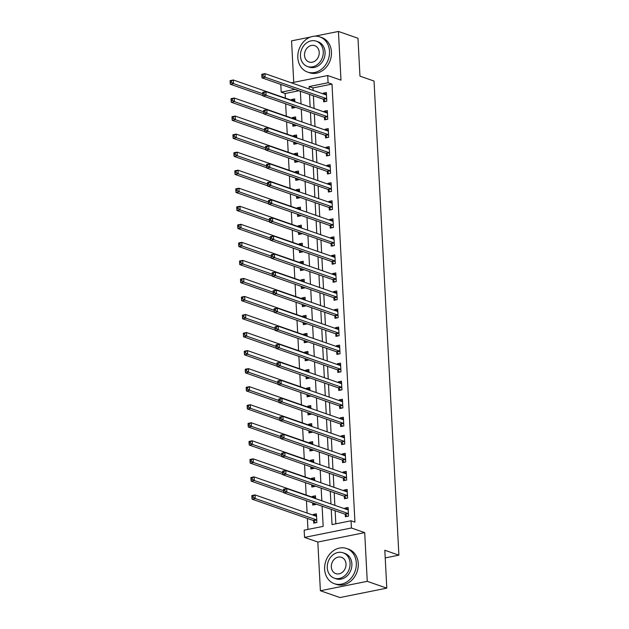 <?xml version="1.0" encoding="UTF-8"?>
<svg xmlns="http://www.w3.org/2000/svg" width="629" height="629" viewBox="0 0 629 629"><rect width="100%" height="100%" fill="white"/><g stroke="black" fill="none" stroke-linecap="round" stroke-linejoin="round"><path stroke-width="0.94" d="M298.94 90.741L285.118 93.517L281.202 92.148L280.825 84.939L281.753 84.75M310.419 37.072L291.565 40.854L293.735 82.344M291.369 82.824L327.701 75.527L340.989 80.158L338.441 31.45L357.98 38.259L359.969 76.148L374.035 81.047L398.888 555.163L384.814 550.257L386.804 588.146L339.927 597.55L320.381 590.741L367.257 581.338L364.702 532.621L351.414 527.99L304.538 537.402L304.161 530.184L323.164 526.371L322.111 506.172M364.702 532.621L317.826 542.033L320.381 590.741M317.826 542.033L304.538 537.402M285.118 93.517L285.354 98.116M285.652 103.824L286.297 116.161M286.604 121.861L287.249 134.197M287.547 139.905L288.192 152.242M288.491 157.942L289.136 170.278M289.434 175.986L290.079 188.323M290.386 194.023L291.03 206.367M291.329 212.067L291.974 224.404M292.273 230.112L292.917 242.448M293.216 248.148L293.861 260.485M294.168 266.193L294.812 278.529M295.111 284.229L295.756 296.566M296.055 302.274L296.699 314.61M296.998 320.31L297.651 332.647M297.949 338.355L298.594 350.691M298.893 356.391L299.538 368.728M299.836 374.436L300.481 386.772M300.78 392.472L301.433 404.809M301.731 410.517L302.376 422.853M302.675 428.561L303.32 440.898M303.618 446.598L304.263 458.934M304.562 464.642L305.214 476.979M305.513 482.679L306.158 495.015M306.457 500.723L307.101 513.06M307.384 518.438L307.958 529.421M338.441 31.45L315.027 36.152M386.804 588.146L367.257 581.338M313.588 520.773L313.714 523.124L316.874 522.487L316.426 513.822L313.258 514.459L313.297 515.214M312.652 502.878L312.762 505.079L315.931 504.442L315.907 504.018M315.624 498.632L315.475 495.786L312.314 496.423L312.354 497.177M311.701 484.841L311.819 487.043L314.987 486.406L314.964 485.973M314.681 480.595L314.531 477.741L311.363 478.378L311.402 479.133M310.757 466.797L310.875 468.998L314.044 468.361L314.02 467.937M313.737 462.551L313.588 459.705L310.419 460.342L310.459 461.096M309.814 448.76L309.932 450.962L313.093 450.325L313.077 449.892M312.794 444.514L312.644 441.66L309.476 442.297L309.515 443.052M308.87 430.716L308.981 432.917L312.149 432.28L312.126 431.856M311.842 426.47L311.693 423.624L308.532 424.261L308.572 425.015M307.919 412.671L308.037 414.873L311.206 414.244L311.182 413.811M310.899 408.433L310.75 405.579L307.581 406.216L307.62 406.971M306.976 394.635L307.094 396.836L310.262 396.199L310.239 395.767M309.955 390.389L309.806 387.543L306.637 388.179L306.677 388.926M306.032 376.59L306.15 378.792L309.311 378.163L309.295 377.73M309.012 372.352L308.863 369.498L305.694 370.135L305.733 370.89M305.089 358.554L305.199 360.755L308.367 360.118L308.344 359.686M308.061 354.308L307.911 351.462L304.751 352.091L304.79 352.845M304.137 340.509L304.255 342.711L307.424 342.074L307.4 341.649M307.117 336.271L306.968 333.417L303.799 334.054L303.838 334.809M303.194 322.473L303.312 324.674L306.48 324.037L306.457 323.605M306.174 318.227L306.024 315.381L302.856 316.01L302.895 316.764M302.25 304.428L302.368 306.63L305.529 305.993L305.505 305.568M305.23 300.19L305.081 297.336L301.912 297.973L301.951 298.728M301.307 286.392L301.417 288.593L304.585 287.956L304.562 287.524M304.279 282.146L304.129 279.292L300.969 279.929L301.008 280.683M300.355 268.347L300.473 270.549L303.642 269.912L303.618 269.487M303.335 264.101L303.186 261.255L300.017 261.892L300.057 262.647M299.412 250.311L299.53 252.512L302.698 251.875L302.675 251.443M302.392 246.065L302.242 243.211L299.074 243.848L299.113 244.602M298.468 232.266L298.586 234.468L301.747 233.831L301.723 233.406M301.448 228.02L301.299 225.174L298.13 225.811L298.17 226.566M297.525 214.23L297.635 216.431L300.804 215.794L300.78 215.362M300.497 209.984L300.348 207.13L297.187 207.767L297.226 208.521M296.573 196.185L296.691 198.387L299.86 197.75L299.836 197.325M299.553 191.939L299.404 189.093L296.235 189.73L296.275 190.485M295.63 178.141L295.748 180.342L298.917 179.713L298.893 179.281M298.61 173.903L298.461 171.049L295.292 171.686L295.331 172.44M294.687 160.104L294.804 162.306L297.965 161.669L297.942 161.236M297.666 155.858L297.517 153.012L294.348 153.649L294.388 154.396M293.743 142.06L293.853 144.261L297.022 143.632L296.998 143.2M296.715 137.822L296.566 134.968L293.405 135.605L293.444 136.359M292.792 124.023L292.91 126.225L296.078 125.588L296.055 125.155M295.772 119.777L295.622 116.931L292.454 117.56L292.493 118.315M291.848 105.979L291.966 108.18L295.135 107.543L295.111 107.119M294.828 101.741L294.679 98.887L291.51 99.524L291.549 100.278M331.239 509.356L332.033 524.594L351.037 520.781L354.945 522.141L331.994 84.105L312.99 87.918L313.116 90.403M313.399 95.781L314.06 108.44M314.343 113.818L315.011 126.484M315.286 131.862L315.955 144.521M316.238 149.899L316.898 162.565M317.181 167.943L317.842 180.602M318.125 185.98L318.793 198.646M319.068 204.024L319.736 216.683M320.019 222.068L320.68 234.727M320.963 240.105L321.623 252.764M321.906 258.149L322.575 270.808M322.85 276.186L323.518 288.845M323.801 294.23L324.462 306.889M324.745 312.267L325.405 324.934M325.688 330.311L326.357 342.97M326.632 348.348L327.3 361.015M327.583 366.392L328.244 379.051M328.527 384.429L329.187 397.096M329.47 402.474L330.139 415.132M330.414 420.51L331.082 433.177M331.365 438.555L332.026 451.213M332.309 456.599L332.969 469.258M333.252 474.636L333.92 487.294M334.196 492.68L334.864 505.339M335.147 510.717L335.831 523.831M345.258 514.42L345.384 516.763L348.552 516.134L348.096 507.469L344.928 508.106L344.967 508.861M344.315 496.375L344.44 498.726L347.609 498.089L347.153 489.433L343.984 490.062L344.024 490.817M343.371 478.339L343.489 480.682L346.658 480.045L346.209 471.388L343.041 472.025L343.08 472.78M342.428 460.294L342.546 462.645L345.714 462.008L345.258 453.352L342.09 453.981L342.129 454.736M341.476 442.258L341.602 444.601L344.771 443.964L344.315 435.307L341.146 435.944L341.185 436.699M340.533 424.213L340.659 426.564L343.827 425.927L343.371 417.263L340.203 417.9L340.242 418.655M339.589 406.177L339.707 408.52L342.876 407.883L342.428 399.226L339.259 399.863L339.298 400.618M338.646 388.132L338.764 390.483L341.932 389.846L341.476 381.182L338.308 381.819L338.347 382.574M337.694 370.088L337.82 372.439L340.989 371.802L340.533 363.145L337.364 363.782L337.403 364.537M336.751 352.051L336.877 354.394L340.045 353.765L339.589 345.101L336.421 345.738L336.46 346.493M335.807 334.007L335.925 336.358L339.094 335.721L338.646 327.064L335.477 327.701L335.516 328.448M334.864 315.97L334.982 318.313L338.15 317.684L337.694 309.02L334.526 309.657L334.565 310.411M333.913 297.926L334.038 300.277L337.207 299.64L336.751 290.983L333.582 291.62L333.622 292.367M332.969 279.889L333.095 282.232L336.256 281.603L335.807 272.939L332.639 273.576L332.678 274.33M332.026 261.845L332.143 264.196L335.312 263.559L334.864 254.902L331.695 255.531L331.735 256.286M331.082 243.808L331.2 246.151L334.369 245.514L333.913 236.858L330.744 237.495L330.783 238.249M330.131 225.764L330.256 228.115L333.425 227.478L332.969 218.821L329.8 219.45L329.84 220.205M329.187 207.727L329.313 210.07L332.474 209.433L332.026 200.777L328.857 201.414L328.896 202.168M328.244 189.683L328.362 192.034L331.53 191.397L331.082 182.732L327.913 183.369L327.953 184.124M327.292 171.646L327.418 173.989L330.587 173.352L330.131 164.696L326.962 165.333L327.001 166.087M326.349 153.602L326.475 155.953L329.643 155.316L329.187 146.651L326.019 147.288L326.058 148.043M325.405 135.557L325.531 137.908L328.692 137.271L328.244 128.615L325.075 129.252L325.114 130.006M324.462 117.521L324.58 119.864L327.748 119.235L327.3 110.57L324.132 111.207L324.171 111.962M323.51 99.476L323.636 101.827L326.805 101.19L326.349 92.534L323.18 93.171L323.22 93.918M385.215 557.907L398.888 555.163M327.701 75.527L328.079 82.745L309.075 86.558L309.209 89.035M331.994 84.105L328.079 82.745M351.037 520.781L351.414 527.99M295.032 89.381L281.202 92.148M321.828 500.794L321.16 488.135M320.876 482.757L320.216 470.091M319.933 464.713L319.273 452.054M318.989 446.676L318.329 434.01M318.046 428.632L317.378 415.973M317.095 410.588L316.434 397.929M316.151 392.551L315.491 379.892M315.208 374.507L314.547 361.848M314.264 356.47L313.596 343.811M313.313 338.426L312.652 325.767M312.369 320.389L311.709 307.723M311.426 302.345L310.765 289.686M310.482 284.308L309.814 271.642M309.531 266.264L308.87 253.605M308.587 248.227L307.927 235.561M307.644 230.183L306.983 217.524M306.7 212.146L306.032 199.479M305.749 194.102L305.089 181.443M304.806 176.057L304.145 163.398M303.862 158.021L303.202 145.362M302.919 139.976L302.25 127.317M301.967 121.94L301.307 109.281M301.024 103.895L300.363 91.236M309.492 94.421L310.152 107.079M310.435 112.457L311.096 125.116M311.379 130.502L312.047 143.16M312.33 148.538L312.99 161.197M313.273 166.583L313.934 179.241M314.217 184.619L314.877 197.286M315.16 202.664L315.829 215.322M316.112 220.7L316.772 233.367M317.055 238.745L317.716 251.403M317.999 256.781L318.659 269.448M318.942 274.826L319.611 287.484M319.894 292.87L320.554 305.529M320.837 310.907L321.498 323.565M321.781 328.951L322.441 341.61M322.724 346.988L323.392 359.646M323.676 365.032L324.336 377.691M324.619 383.069L325.279 395.727M325.563 401.113L326.223 413.772M326.506 419.15L327.174 431.816M327.457 437.194L328.118 449.853M328.401 455.231L329.061 467.897M329.344 473.275L330.005 485.934M330.288 491.312L330.956 503.978M312.99 87.918L309.075 86.558M348.191 509.238L344.928 508.106M316.513 515.599L313.258 514.459M294.773 100.656L291.51 99.524M295.716 118.7L292.454 117.56M296.66 136.737L293.405 135.605M297.603 154.781L294.348 153.649M298.555 172.826L295.292 171.686M299.498 190.862L296.235 189.73M300.442 208.907L297.187 207.767M301.385 226.943L298.13 225.811M302.337 244.988L299.074 243.848M303.28 263.024L300.017 261.892M304.224 281.069L300.969 279.929M305.167 299.105L301.912 297.973M306.119 317.15L302.856 316.01M307.062 335.186L303.799 334.054M308.006 353.231L304.751 352.091M308.949 371.267L305.694 370.135M309.9 389.312L306.637 388.179M310.844 407.356L307.581 406.216M311.787 425.393L308.532 424.261M312.731 443.437L309.476 442.297M313.682 461.474L310.419 460.342M314.626 479.518L311.363 478.378M315.569 497.555L312.314 496.423M347.247 491.202L343.984 490.062M346.296 473.157L343.041 472.025M345.352 455.121L342.09 453.981M344.409 437.076L341.146 435.944M343.465 419.04L340.203 417.9M342.514 400.995L339.259 399.863M341.571 382.959L338.308 381.819M340.627 364.914L337.364 363.782M339.684 346.878L336.421 345.738M338.732 328.833L335.477 327.701M337.789 310.797L334.526 309.657M336.845 292.752L333.582 291.62M335.902 274.708L332.639 273.576M334.95 256.671L331.695 255.531M334.007 238.627L330.744 237.495M333.063 220.59L329.8 219.45M332.12 202.546L328.857 201.414M331.168 184.509L327.913 183.369M330.225 166.465L326.962 165.333M329.281 148.428L326.019 147.288M328.338 130.384L325.075 129.252M327.387 112.347L324.132 111.207M326.443 94.303L323.18 93.171M347.114 509.608L348.199 509.38M283.537 489.732L283.608 491.178L284.874 490.919L284.803 489.48L283.537 489.732L283.545 489.197L286.714 488.56L347.837 509.86A1.494 0.747 78.7 0 0 348.057 509.875A1.494 0.747 78.7 0 0 348.128 509.86L348.222 509.82M284.803 489.48L286.714 488.56L286.903 492.169L283.734 492.806L344.857 514.105A1.494 0.747 78.7 0 1 345.156 514.31L347.153 516.409M348.427 513.783L348.324 513.673A1.494 0.747 78.7 0 0 348.026 513.468L286.903 492.169L284.874 490.919M283.608 491.178L283.734 492.806M316.521 515.741L315.443 515.961M316.544 516.173L316.45 516.212A1.494 0.747 -101.3 0 1 316.379 516.236A1.494 0.747 -101.3 0 1 316.167 516.212L255.036 494.913L255.225 498.522L252.064 499.159L313.187 520.458A1.494 0.747 -101.3 0 1 313.486 520.663L315.483 522.762M253.204 497.28L253.125 495.833L251.859 496.084L251.938 497.531L253.204 497.28L255.225 498.522L316.356 519.821A1.494 0.747 -101.3 0 1 316.654 520.034L316.757 520.136M251.859 496.084L251.867 495.55L255.036 494.913L253.125 495.833M252.064 499.159L251.938 497.531M346.17 491.564L347.255 491.343M282.586 471.695L282.665 473.134L283.931 472.882L283.86 471.436L282.586 471.695L282.602 471.152L285.763 470.516L346.894 491.823A1.494 0.747 78.7 0 0 347.114 491.839A1.494 0.747 78.7 0 0 347.177 491.815L347.271 491.776M283.86 471.436L285.763 470.516L285.951 474.124L282.791 474.761L343.914 496.061A1.494 0.747 78.7 0 1 344.212 496.265L346.209 498.372M347.483 495.738L347.381 495.636A1.494 0.747 78.7 0 0 347.082 495.424L285.951 474.124L283.931 472.882M282.665 473.134L282.791 474.761M345.227 473.527L346.304 473.299M281.643 453.651L281.721 455.097L282.987 454.838L282.908 453.399L281.643 453.651L281.65 453.116L284.819 452.479L345.95 473.779A1.494 0.747 78.7 0 0 346.162 473.794A1.494 0.747 78.7 0 0 346.233 473.779L346.327 473.739M282.908 453.399L284.819 452.479L285.008 456.088L281.839 456.725L342.97 478.024A1.494 0.747 78.7 0 1 343.269 478.229L345.266 480.328M346.54 477.702L346.437 477.592A1.494 0.747 78.7 0 0 346.139 477.387L285.008 456.088L282.987 454.838M281.721 455.097L281.839 456.725M344.275 455.482L345.36 455.262M280.699 435.606L280.778 437.053L282.044 436.801L281.965 435.354L280.699 435.606L280.707 435.071L283.876 434.435L344.999 455.734A1.494 0.747 78.7 0 0 345.219 455.758A1.494 0.747 78.7 0 0 345.29 455.734L345.384 455.695M281.965 435.354L283.876 434.435L284.064 438.043L280.896 438.68L342.027 459.98A1.494 0.747 78.7 0 1 342.318 460.184L344.322 462.284M345.588 459.657L345.486 459.555A1.494 0.747 78.7 0 0 345.187 459.343L284.064 438.043L282.044 436.801M280.778 437.053L280.896 438.68M315.577 497.696L314.492 497.924M312.849 502.948L314.539 504.725M315.601 498.137L315.506 498.176A1.494 0.747 -101.3 0 1 315.436 498.192A1.494 0.747 -101.3 0 1 315.223 498.176L254.092 476.876L254.281 480.485L251.113 481.114L283.71 492.476M252.26 479.235L252.182 477.796L250.916 478.048L250.995 479.487L252.26 479.235L254.281 480.485L283.585 490.691M250.916 478.048L250.924 477.513L254.092 476.876L252.182 477.796M251.113 481.114L250.995 479.487M314.634 479.652L313.549 479.88M311.898 484.904L313.596 486.681M314.657 480.092L314.563 480.131A1.494 0.747 -101.3 0 1 314.492 480.155A1.494 0.747 -101.3 0 1 314.272 480.131L253.149 458.832L253.338 462.441L250.169 463.078L282.767 474.431M251.317 461.199L251.238 459.752L249.972 460.003L250.043 461.45L251.317 461.199L253.338 462.441L282.641 472.654M249.972 460.003L249.98 459.469L253.149 458.832L251.238 459.752M250.169 463.078L250.043 461.45M313.69 461.615L312.605 461.843M310.954 466.867L312.644 468.644M313.714 462.048L313.612 462.087A1.494 0.747 -101.3 0 1 313.549 462.111A1.494 0.747 -101.3 0 1 313.328 462.095L252.205 440.795L252.394 444.404L249.226 445.033L281.816 456.395M250.366 443.154L250.295 441.707L249.029 441.967L249.1 443.406L250.366 443.154L252.394 444.404L281.698 454.61M249.029 441.967L249.037 441.424L252.205 440.795L250.295 441.707M249.226 445.033L249.1 443.406M343.332 437.446L344.417 437.218M279.756 417.57L279.826 419.016L281.092 418.757L281.021 417.318L279.756 417.57L279.763 417.035L282.932 416.398L344.055 437.698A1.494 0.747 78.7 0 0 344.275 437.713A1.494 0.747 78.7 0 0 344.346 437.698L344.44 437.658M281.021 417.318L282.932 416.398L283.121 420.007L279.952 420.636L341.075 441.943A1.494 0.747 78.7 0 1 341.374 442.148L343.371 444.247M344.645 441.621L344.543 441.511A1.494 0.747 78.7 0 0 344.244 441.306L283.121 420.007L281.092 418.757M279.826 419.016L279.952 420.636M312.739 443.571L311.662 443.799M310.011 448.823L311.701 450.6M312.762 444.011L312.668 444.05A1.494 0.747 -101.3 0 1 312.597 444.074A1.494 0.747 -101.3 0 1 312.385 444.05L251.254 422.751L251.443 426.36L248.282 426.997L280.872 438.35M249.422 425.118L249.343 423.671L248.078 423.922L248.156 425.369L249.422 425.118L251.443 426.36L280.746 436.573M248.078 423.922L248.085 423.388L251.254 422.751L249.343 423.671M248.282 426.997L248.156 425.369M324.635 569.276A18.634 15.497 -70.8 0 0 334.345 583.688A18.634 15.497 -70.8 0 0 356.313 562.916A18.634 15.497 -70.8 0 0 346.603 548.504A18.634 15.497 -70.8 0 0 324.635 569.276M334.345 583.688L336.295 584.372A18.634 15.497 -70.8 0 0 358.263 563.6A18.634 15.497 -70.8 0 0 348.56 549.18L346.603 548.504M343.088 552.805L344.889 553.426A13.413 11.157 109.2 0 1 351.878 563.812A13.413 11.157 109.2 0 1 336.059 578.766L334.258 578.137A13.413 11.157 -70.8 0 0 350.078 563.183A13.413 11.157 -70.8 0 0 343.088 552.805A13.413 11.157 -70.8 0 0 327.269 567.759A13.413 11.157 -70.8 0 0 334.258 578.137M346.021 563.993A8.649 7.186 -70.8 0 0 341.516 557.31A8.649 7.186 -70.8 0 0 331.326 566.941A8.649 7.186 -70.8 0 0 335.831 573.632A8.649 7.186 -70.8 0 0 346.021 563.993M297.824 57.64A18.634 15.497 -70.8 0 0 307.526 72.052A18.634 15.497 -70.8 0 0 329.494 51.279A18.634 15.497 -70.8 0 0 319.791 36.867A18.634 15.497 -70.8 0 0 297.824 57.64M307.526 72.052L309.484 72.736A18.634 15.497 -70.8 0 0 331.452 51.963A18.634 15.497 -70.8 0 0 321.741 37.543L319.791 36.867M316.277 41.168L318.07 41.789A13.413 11.157 109.2 0 1 325.059 52.168A13.413 11.157 109.2 0 1 309.248 67.13L307.447 66.501A13.413 11.157 -70.8 0 0 323.267 51.547A13.413 11.157 -70.8 0 0 316.277 41.168A13.413 11.157 -70.8 0 0 300.458 56.123A13.413 11.157 -70.8 0 0 307.447 66.501M319.21 52.356A8.649 7.186 -70.8 0 0 314.704 45.665A8.649 7.186 -70.8 0 0 304.515 55.305A8.649 7.186 -70.8 0 0 309.02 61.996A8.649 7.186 -70.8 0 0 319.21 52.356M342.388 419.401L343.473 419.173M278.804 399.525L278.883 400.972L280.149 400.72L280.078 399.273L278.804 399.525L278.82 398.99L281.981 398.354L343.112 419.653A1.494 0.747 78.7 0 0 343.332 419.677A1.494 0.747 78.7 0 0 343.395 419.653L343.489 419.614M280.078 399.273L281.981 398.354L282.169 401.962L279.009 402.599L340.132 423.899A1.494 0.747 78.7 0 1 340.431 424.103L342.428 426.203M343.701 423.576L343.599 423.466A1.494 0.747 78.7 0 0 343.3 423.262L282.169 401.962L280.149 400.72M278.883 400.972L279.009 402.599M341.445 401.365L342.522 401.137M277.861 381.488L277.939 382.927L279.205 382.676L279.127 381.237L277.861 381.488L277.869 380.946L281.037 380.317L342.168 401.617A1.494 0.747 78.7 0 0 342.38 401.632A1.494 0.747 78.7 0 0 342.451 401.609L342.546 401.577M279.127 381.237L281.037 380.317L281.226 383.926L278.057 384.555L339.188 405.862A1.494 0.747 78.7 0 1 339.487 406.067L341.484 408.166M342.758 405.54L342.656 405.43A1.494 0.747 78.7 0 0 342.357 405.225L281.226 383.926L279.205 382.676M277.939 382.927L278.057 384.555M340.493 383.32L341.578 383.092M276.917 363.444L276.996 364.891L278.262 364.639L278.183 363.192L276.917 363.444L276.925 362.909L280.094 362.273L341.217 383.572A1.494 0.747 78.7 0 0 341.437 383.596A1.494 0.747 78.7 0 0 341.508 383.572L341.602 383.533M278.183 363.192L280.094 362.273L280.282 365.881L277.114 366.518L338.245 387.818A1.494 0.747 78.7 0 1 338.536 388.022L340.541 390.122M341.806 387.495L341.704 387.385A1.494 0.747 78.7 0 0 341.405 387.181L280.282 365.881L278.262 364.639M276.996 364.891L277.114 366.518M339.55 365.284L340.635 365.056M275.974 345.407L276.045 346.846L277.31 346.595L277.24 345.148L275.974 345.407L275.982 344.865L279.15 344.236L340.273 365.535A1.494 0.747 78.7 0 0 340.493 365.551A1.494 0.747 78.7 0 0 340.564 365.528L340.659 365.488M277.24 345.148L279.15 344.236L279.339 347.837L276.17 348.474L337.293 369.773A1.494 0.747 78.7 0 1 337.592 369.986L339.589 372.085M340.863 369.459L340.761 369.349A1.494 0.747 78.7 0 0 340.462 369.144L279.339 347.837L277.31 346.595M276.045 346.846L276.17 348.474M338.606 347.239L339.691 347.011M275.022 327.363L275.101 328.81L276.367 328.55L276.296 327.111L275.022 327.363L275.038 326.828L278.199 326.192L339.33 347.491A1.494 0.747 78.7 0 0 339.55 347.515A1.494 0.747 78.7 0 0 339.613 347.491L339.707 347.452M276.296 327.111L278.199 326.192L278.388 329.8L275.227 330.437L336.35 351.737A1.494 0.747 78.7 0 1 336.649 351.941L338.646 354.041M339.919 351.414L339.817 351.304A1.494 0.747 78.7 0 0 339.518 351.1L278.388 329.8L276.367 328.55M275.101 328.81L275.227 330.437M311.795 425.534L310.71 425.762M309.067 430.786L310.757 432.563M311.819 425.967L311.725 426.006A1.494 0.747 -101.3 0 1 311.654 426.03A1.494 0.747 -101.3 0 1 311.441 426.014L250.311 404.714L250.499 408.315L247.331 408.952L279.929 420.314M248.479 407.073L248.4 405.626L247.134 405.886L247.213 407.325L248.479 407.073L250.499 408.315L279.803 418.529M247.134 405.886L247.142 405.343L250.311 404.714L248.4 405.626M247.331 408.952L247.213 407.325M310.852 407.49L309.767 407.718M308.116 412.742L309.814 414.519M310.875 407.93L310.781 407.969A1.494 0.747 -101.3 0 1 310.71 407.985A1.494 0.747 -101.3 0 1 310.49 407.969L249.367 386.67L249.556 390.279L246.387 390.916L278.977 402.269M247.535 389.029L247.456 387.59L246.191 387.841L246.261 389.288L247.535 389.029L249.556 390.279L278.859 400.492M246.191 387.841L246.198 387.307L249.367 386.67L247.456 387.59M246.387 390.916L246.261 389.288M309.908 389.453L308.823 389.681M307.172 394.705L308.863 396.482M309.932 389.886L309.83 389.925A1.494 0.747 -101.3 0 1 309.767 389.949A1.494 0.747 -101.3 0 1 309.547 389.933L248.424 368.625L248.612 372.234L245.444 372.871L278.034 384.233M246.584 370.992L246.513 369.545L245.247 369.805L245.318 371.244L246.584 370.992L248.612 372.234L277.916 382.448M245.247 369.805L245.255 369.262L248.424 368.625L246.513 369.545M245.444 372.871L245.318 371.244M308.957 371.409L307.88 371.637M306.229 376.661L307.919 378.438M308.981 371.849L308.886 371.888A1.494 0.747 -101.3 0 1 308.815 371.904A1.494 0.747 -101.3 0 1 308.603 371.888L247.472 350.589L247.661 354.198L244.492 354.835L277.09 366.188M245.64 352.948L245.562 351.509L244.296 351.76L244.374 353.207L245.64 352.948L247.661 354.198L276.964 364.411M244.296 351.76L244.304 351.226L247.472 350.589L245.562 351.509M244.492 354.835L244.374 353.207M308.013 353.372L306.928 353.592M305.285 358.624L306.976 360.401M308.037 353.805L307.943 353.844A1.494 0.747 -101.3 0 1 307.872 353.868A1.494 0.747 -101.3 0 1 307.66 353.852L246.529 332.544L246.717 336.153L243.549 336.79L276.147 348.151M244.697 334.911L244.618 333.464L243.352 333.724L243.431 335.163L244.697 334.911L246.717 336.153L276.021 346.367M243.352 333.724L243.36 333.181L246.529 332.544L244.618 333.464M243.549 336.79L243.431 335.163M337.663 329.203L338.74 328.975M274.079 309.326L274.158 310.765L275.423 310.514L275.345 309.067L274.079 309.326L274.087 308.784L277.255 308.147L338.386 329.454A1.494 0.747 78.7 0 0 338.599 329.47A1.494 0.747 78.7 0 0 338.669 329.447L338.764 329.407M275.345 309.067L277.255 308.147L277.444 311.756L274.275 312.393L335.406 333.692A1.494 0.747 78.7 0 1 335.705 333.905L337.702 336.004M338.976 333.378L338.874 333.268A1.494 0.747 78.7 0 0 338.575 333.063L277.444 311.756L275.423 310.514M274.158 310.765L274.275 312.393M307.07 335.328L305.985 335.556M304.334 340.58L306.032 342.357M307.094 335.768L306.999 335.807A1.494 0.747 -101.3 0 1 306.928 335.823A1.494 0.747 -101.3 0 1 306.708 335.807L245.585 314.508L245.774 318.117L242.605 318.754L275.195 330.107M243.753 316.867L243.675 315.428L242.409 315.679L242.479 317.126L243.753 316.867L245.774 318.117L275.077 328.322M242.409 315.679L242.417 315.145L245.585 314.508L243.675 315.428M242.605 318.754L242.479 317.126M336.712 311.158L337.797 310.93M273.135 291.282L273.214 292.729L274.48 292.469L274.401 291.03L273.135 291.282L273.143 290.747L276.312 290.111L337.435 311.41A1.494 0.747 78.7 0 0 337.655 311.426A1.494 0.747 78.7 0 0 337.726 311.41L337.82 311.371M274.401 291.03L276.312 290.111L276.501 293.719L273.332 294.356L334.463 315.656A1.494 0.747 78.7 0 1 334.754 315.86L336.759 317.959M338.025 315.333L337.922 315.223A1.494 0.747 78.7 0 0 337.624 315.019L276.501 293.719L274.48 292.469M273.214 292.729L273.332 294.356M306.126 317.291L305.041 317.511M303.39 322.543L305.081 324.32M306.15 317.724L306.048 317.763A1.494 0.747 -101.3 0 1 305.985 317.787A1.494 0.747 -101.3 0 1 305.765 317.763L244.642 296.463L244.83 300.072L241.662 300.709L274.252 312.07M242.802 298.83L242.731 297.383L241.465 297.643L241.536 299.082L242.802 298.83L244.83 300.072L274.134 310.286M241.465 297.643L241.473 297.1L244.642 296.463L242.731 297.383M241.662 300.709L241.536 299.082M335.768 293.114L336.853 292.894M272.192 273.245L272.263 274.684L273.529 274.433L273.458 272.986L272.192 273.245L272.2 272.703L275.368 272.066L336.491 293.373A1.494 0.747 78.7 0 0 336.712 293.389A1.494 0.747 78.7 0 0 336.782 293.366L336.877 293.326M273.458 272.986L275.368 272.066L275.557 275.675L272.388 276.312L333.512 297.611A1.494 0.747 78.7 0 1 333.81 297.824L335.807 299.923M337.081 297.289L336.979 297.187A1.494 0.747 78.7 0 0 336.68 296.974L275.557 275.675L273.529 274.433M272.263 274.684L272.388 276.312M305.175 299.247L304.098 299.475M302.447 304.499L304.137 306.276M305.199 299.687L305.104 299.726A1.494 0.747 -101.3 0 1 305.034 299.742A1.494 0.747 -101.3 0 1 304.821 299.726L243.69 278.427L243.879 282.036L240.71 282.673L273.308 294.026M241.858 280.786L241.78 279.347L240.514 279.598L240.593 281.045L241.858 280.786L243.879 282.036L273.183 292.241M240.514 279.598L240.522 279.064L243.69 278.427L241.78 279.347M240.71 282.673L240.593 281.045M334.825 275.077L335.91 274.849M271.241 255.201L271.319 256.648L272.585 256.388L272.514 254.949L271.241 255.201L271.256 254.666L274.417 254.03L335.548 275.329A1.494 0.747 78.7 0 0 335.768 275.345A1.494 0.747 78.7 0 0 335.831 275.329L335.925 275.29M272.514 254.949L274.417 254.03L274.606 257.638L271.445 258.275L332.568 279.575A1.494 0.747 78.7 0 1 332.867 279.779L334.864 281.878M336.138 279.252L336.035 279.142A1.494 0.747 78.7 0 0 335.737 278.938L274.606 257.638L272.585 256.388M271.319 256.648L271.445 258.275M304.232 281.21L303.147 281.43M301.503 286.454L303.194 288.231M304.255 281.643L304.161 281.682A1.494 0.747 -101.3 0 1 304.09 281.706A1.494 0.747 -101.3 0 1 303.878 281.682L242.747 260.382L242.936 263.991L239.767 264.628L272.365 275.989M240.915 262.749L240.836 261.302L239.57 261.554L239.649 263.001L240.915 262.749L242.936 263.991L272.239 274.205M239.57 261.554L239.578 261.019L242.747 260.382L240.836 261.302M239.767 264.628L239.649 263.001M333.881 257.033L334.958 256.813M270.297 237.164L270.376 238.603L271.642 238.352L271.563 236.905L270.297 237.164L270.305 236.622L273.473 235.985L334.604 257.292A1.494 0.747 78.7 0 0 334.817 257.308A1.494 0.747 78.7 0 0 334.887 257.285L334.982 257.245M271.563 236.905L273.473 235.985L273.662 239.594L270.494 240.231L331.625 261.53A1.494 0.747 78.7 0 1 331.923 261.735L333.92 263.842M335.194 261.208L335.092 261.106A1.494 0.747 78.7 0 0 334.793 260.893L273.662 239.594L271.642 238.352M270.376 238.603L270.494 240.231M303.288 263.166L302.203 263.394M300.552 268.418L302.25 270.195M303.312 263.606L303.217 263.645A1.494 0.747 -101.3 0 1 303.147 263.661A1.494 0.747 -101.3 0 1 302.926 263.645L241.803 242.346L241.992 245.955L238.823 246.584L271.413 257.945M239.971 244.705L239.893 243.266L238.627 243.517L238.698 244.956L239.971 244.705L241.992 245.955L271.296 256.16M238.627 243.517L238.635 242.983L241.803 242.346L239.893 243.266M238.823 246.584L238.698 244.956M332.93 238.996L334.015 238.768M269.354 219.12L269.432 220.567L270.698 220.307L270.619 218.868L269.354 219.12L269.361 218.585L272.53 217.948L333.653 239.248A1.494 0.747 78.7 0 0 333.873 239.264A1.494 0.747 78.7 0 0 333.944 239.248L334.038 239.209M270.619 218.868L272.53 217.948L272.719 221.557L269.55 222.194L330.681 243.494A1.494 0.747 78.7 0 1 330.972 243.698L332.977 245.797M334.243 243.171L334.141 243.061A1.494 0.747 78.7 0 0 333.842 242.857L272.719 221.557L270.698 220.307M269.432 220.567L269.55 222.194M302.345 245.121L301.26 245.349M299.608 250.373L301.299 252.15M302.368 245.562L302.266 245.601A1.494 0.747 -101.3 0 1 302.203 245.624A1.494 0.747 -101.3 0 1 301.983 245.601L240.86 224.301L241.049 227.91L237.88 228.547L270.47 239.901M239.02 226.668L238.949 225.221L237.683 225.473L237.754 226.92L239.02 226.668L241.049 227.91L270.352 238.124M237.683 225.473L237.691 224.938L240.86 224.301L238.949 225.221M237.88 228.547L237.754 226.92M331.986 220.952L333.071 220.732M268.41 201.076L268.481 202.522L269.747 202.271L269.676 200.824L268.41 201.076L268.418 200.541L271.586 199.904L332.71 221.204A1.494 0.747 78.7 0 0 332.93 221.227A1.494 0.747 78.7 0 0 333 221.204L333.095 221.164M269.676 200.824L271.586 199.904L271.775 203.513L268.607 204.15L329.73 225.449A1.494 0.747 78.7 0 1 330.028 225.654L332.026 227.753M333.299 225.127L333.197 225.025A1.494 0.747 78.7 0 0 332.898 224.812L271.775 203.513L269.747 202.271M268.481 202.522L268.607 204.15M331.043 202.915L332.128 202.687M267.459 183.039L267.537 184.478L268.803 184.226L268.732 182.787L267.459 183.039L267.474 182.504L270.635 181.867L331.766 203.167A1.494 0.747 78.7 0 0 331.986 203.183A1.494 0.747 78.7 0 0 332.049 203.167L332.143 203.128M268.732 182.787L270.635 181.867L270.824 185.476L267.663 186.105L328.786 207.413A1.494 0.747 78.7 0 1 329.085 207.617L331.082 209.716M332.356 207.09L332.254 206.98A1.494 0.747 78.7 0 0 331.955 206.776L270.824 185.476L268.803 184.226M267.537 184.478L267.663 186.105M330.099 184.871L331.176 184.643M266.515 164.995L266.594 166.441L267.86 166.19L267.781 164.743L266.515 164.995L266.523 164.46L269.692 163.823L330.823 185.123A1.494 0.747 78.7 0 0 331.035 185.146A1.494 0.747 78.7 0 0 331.106 185.123L331.2 185.083M267.781 164.743L269.692 163.823L269.88 167.432L266.712 168.069L327.843 189.368A1.494 0.747 78.7 0 1 328.141 189.573L330.139 191.672M331.412 189.046L331.31 188.936A1.494 0.747 78.7 0 0 331.011 188.731L269.88 167.432L267.86 166.19M266.594 166.441L266.712 168.069M329.148 166.834L330.233 166.606M265.572 146.958L265.65 148.397L266.916 148.145L266.838 146.706L265.572 146.958L265.58 146.415L268.748 145.786L329.871 167.086A1.494 0.747 78.7 0 0 330.091 167.102A1.494 0.747 78.7 0 0 330.162 167.078L330.256 167.047M266.838 146.706L268.748 145.786L268.937 149.395L265.768 150.024L326.899 171.332A1.494 0.747 78.7 0 1 327.19 171.536L329.195 173.635M330.461 171.009L330.359 170.899A1.494 0.747 78.7 0 0 330.06 170.695L268.937 149.395L266.916 148.145M265.65 148.397L265.768 150.024M328.204 148.79L329.289 148.562M264.628 128.914L264.699 130.36L265.965 130.109L265.894 128.662L264.628 128.914L264.636 128.379L267.805 127.742L328.928 149.042A1.494 0.747 78.7 0 0 329.148 149.065A1.494 0.747 78.7 0 0 329.219 149.042L329.313 149.002M265.894 128.662L267.805 127.742L267.993 131.351L264.825 131.988L325.948 153.287A1.494 0.747 78.7 0 1 326.247 153.492L328.244 155.591M329.517 152.965L329.415 152.855A1.494 0.747 78.7 0 0 329.116 152.65L267.993 131.351L265.965 130.109M264.699 130.36L264.825 131.988M301.393 227.085L300.316 227.313M298.665 232.337L300.355 234.114M301.417 227.517L301.322 227.556A1.494 0.747 -101.3 0 1 301.252 227.58A1.494 0.747 -101.3 0 1 301.039 227.564L239.908 206.265L240.097 209.874L236.929 210.503L269.526 221.864M238.077 208.624L237.998 207.177L236.732 207.436L236.811 208.875L238.077 208.624L240.097 209.874L269.401 220.079M236.732 207.436L236.74 206.894L239.908 206.265L237.998 207.177M236.929 210.503L236.811 208.875M300.45 209.04L299.365 209.268M297.721 214.292L299.412 216.069M300.473 209.481L300.379 209.52A1.494 0.747 -101.3 0 1 300.308 209.543A1.494 0.747 -101.3 0 1 300.096 209.52L238.965 188.22L239.154 191.829L235.985 192.466L268.583 203.82M237.133 190.587L237.054 189.14L235.789 189.392L235.867 190.839L237.133 190.587L239.154 191.829L268.457 202.043M235.789 189.392L235.796 188.857L238.965 188.22L237.054 189.14M235.985 192.466L235.867 190.839M299.506 191.004L298.421 191.232M296.77 196.256L298.468 198.033M299.53 191.436L299.435 191.475A1.494 0.747 -101.3 0 1 299.365 191.499A1.494 0.747 -101.3 0 1 299.145 191.483L238.021 170.184L238.21 173.785L235.042 174.422L267.632 185.783M236.189 172.543L236.111 171.096L234.845 171.355L234.916 172.794L236.189 172.543L238.21 173.785L267.514 183.998M234.845 171.355L234.853 170.813L238.021 170.184L236.111 171.096M235.042 174.422L234.916 172.794M298.563 172.959L297.478 173.187M295.827 178.211L297.517 179.988M298.586 173.4L298.484 173.439A1.494 0.747 -101.3 0 1 298.421 173.455A1.494 0.747 -101.3 0 1 298.201 173.439L237.078 152.139L237.267 155.748L234.098 156.385L266.688 167.739M235.238 154.498L235.167 153.059L233.894 153.311L233.972 154.758L235.238 154.498L237.267 155.748L266.57 165.962M233.894 153.311L233.909 152.776L237.078 152.139L235.167 153.059M234.098 156.385L233.972 154.758M297.611 154.923L296.534 155.151M294.883 160.175L296.573 161.952M297.635 155.355L297.541 155.394A1.494 0.747 -101.3 0 1 297.47 155.418A1.494 0.747 -101.3 0 1 297.258 155.402L236.127 134.095L236.315 137.704L233.147 138.341L265.745 149.702M234.295 136.462L234.216 135.015L232.95 135.274L233.029 136.713L234.295 136.462L236.315 137.704L265.619 147.917M232.95 135.274L232.958 134.732L236.127 134.095L234.216 135.015M233.147 138.341L233.029 136.713M327.261 130.753L328.346 130.525M263.677 110.877L263.755 112.316L265.021 112.064L264.951 110.618L263.677 110.877L263.693 110.334L266.853 109.705L327.984 131.005A1.494 0.747 78.7 0 0 328.204 131.021A1.494 0.747 78.7 0 0 328.267 130.997L328.362 130.958M264.951 110.618L266.853 109.705L267.042 113.306L263.881 113.943L325.004 135.243A1.494 0.747 78.7 0 1 325.303 135.455L327.3 137.554M328.574 134.928L328.472 134.818A1.494 0.747 78.7 0 0 328.173 134.614L267.042 113.306L265.021 112.064M263.755 112.316L263.881 113.943M296.668 136.878L295.583 137.106M293.94 142.13L295.63 143.907M296.691 137.319L296.597 137.358A1.494 0.747 -101.3 0 1 296.526 137.374A1.494 0.747 -101.3 0 1 296.314 137.358L235.183 116.058L235.372 119.667L232.203 120.304L264.801 131.658M233.351 118.417L233.273 116.978L232.007 117.23L232.085 118.677L233.351 118.417L235.372 119.667L264.675 129.881M232.007 117.23L232.015 116.695L235.183 116.058L233.273 116.978M232.203 120.304L232.085 118.677M326.317 112.709L327.394 112.481M262.733 92.833L262.812 94.279L264.078 94.02L263.999 92.581L262.733 92.833L262.741 92.298L265.91 91.661L327.041 112.961A1.494 0.747 78.7 0 0 327.253 112.984A1.494 0.747 78.7 0 0 327.324 112.961L327.418 112.921M263.999 92.581L265.91 91.661L266.098 95.27L262.93 95.907L324.061 117.206A1.494 0.747 78.7 0 1 324.36 117.411L326.357 119.51M327.63 116.884L327.52 116.774A1.494 0.747 78.7 0 0 327.229 116.569L266.098 95.27L264.078 94.02M262.812 94.279L262.93 95.907M295.724 118.842L294.639 119.062M292.988 124.094L294.687 125.871M295.748 119.274L295.654 119.313A1.494 0.747 -101.3 0 1 295.583 119.337A1.494 0.747 -101.3 0 1 295.363 119.321L234.24 98.014L234.428 101.623L231.26 102.26L263.85 113.621M232.408 100.381L232.329 98.934L231.063 99.193L231.134 100.632L232.408 100.381L234.428 101.623L263.732 111.836M231.063 99.193L231.071 98.651L234.24 98.014L232.329 98.934M231.26 102.26L231.134 100.632M325.366 94.672L326.451 94.444M261.79 74.796L261.861 76.235L263.134 75.983L263.056 74.537L261.79 74.796L261.798 74.253L264.966 73.617L326.089 94.924A1.494 0.747 78.7 0 0 326.309 94.94A1.494 0.747 78.7 0 0 326.38 94.916L326.475 94.877M263.056 74.537L264.966 73.617L265.155 77.225L261.986 77.862L323.117 99.162A1.494 0.747 78.7 0 1 323.408 99.374L325.413 101.473M326.679 98.847L326.577 98.737A1.494 0.747 78.7 0 0 326.278 98.533L265.155 77.225L263.134 75.983M261.861 76.235L261.986 77.862M294.781 100.797L293.696 101.025M292.045 106.049L293.735 107.826M294.804 101.238L294.702 101.277A1.494 0.747 -101.3 0 1 294.639 101.293A1.494 0.747 -101.3 0 1 294.419 101.277L233.296 79.977L233.485 83.586L230.316 84.223L262.906 95.577M231.456 82.336L231.386 80.897L230.112 81.149L230.19 82.596L231.456 82.336L233.485 83.586L262.788 93.792M230.112 81.149L230.128 80.614L233.296 79.977L231.386 80.897M230.316 84.223L230.19 82.596M348.324 513.673L345.156 514.31M348.026 513.468L344.857 514.105M313.187 520.458L316.356 519.821M313.486 520.663L316.654 520.034M347.381 495.636L344.212 496.265M347.082 495.424L343.914 496.061M346.437 477.592L343.269 478.229M346.139 477.387L342.97 478.024M345.486 459.555L342.318 460.184M345.187 459.343L342.027 459.98M344.543 441.511L341.374 442.148M344.244 441.306L341.075 441.943M343.599 423.466L340.431 424.103M343.3 423.262L340.132 423.899M342.656 405.43L339.487 406.067M342.357 405.225L339.188 405.862M341.704 387.385L338.536 388.022M341.405 387.181L338.245 387.818M340.761 369.349L337.592 369.986M340.462 369.144L337.293 369.773M339.817 351.304L336.649 351.941M339.518 351.1L336.35 351.737M338.874 333.268L335.705 333.905M338.575 333.063L335.406 333.692M337.922 315.223L334.754 315.86M337.624 315.019L334.463 315.656M336.979 297.187L333.81 297.824M336.68 296.974L333.512 297.611M336.035 279.142L332.867 279.779M335.737 278.938L332.568 279.575M335.092 261.106L331.923 261.735M334.793 260.893L331.625 261.53M334.141 243.061L330.972 243.698M333.842 242.857L330.681 243.494M333.197 225.025L330.028 225.654M332.898 224.812L329.73 225.449M332.254 206.98L329.085 207.617M331.955 206.776L328.786 207.413M331.31 188.936L328.141 189.573M331.011 188.731L327.843 189.368M330.359 170.899L327.19 171.536M330.06 170.695L326.899 171.332M329.415 152.855L326.247 153.492M329.116 152.65L325.948 153.287M328.472 134.818L325.303 135.455M328.173 134.614L325.004 135.243M327.52 116.774L324.36 117.411M327.229 116.569L324.061 117.206M326.577 98.737L323.408 99.374M326.278 98.533L323.117 99.162"/></g></svg>
